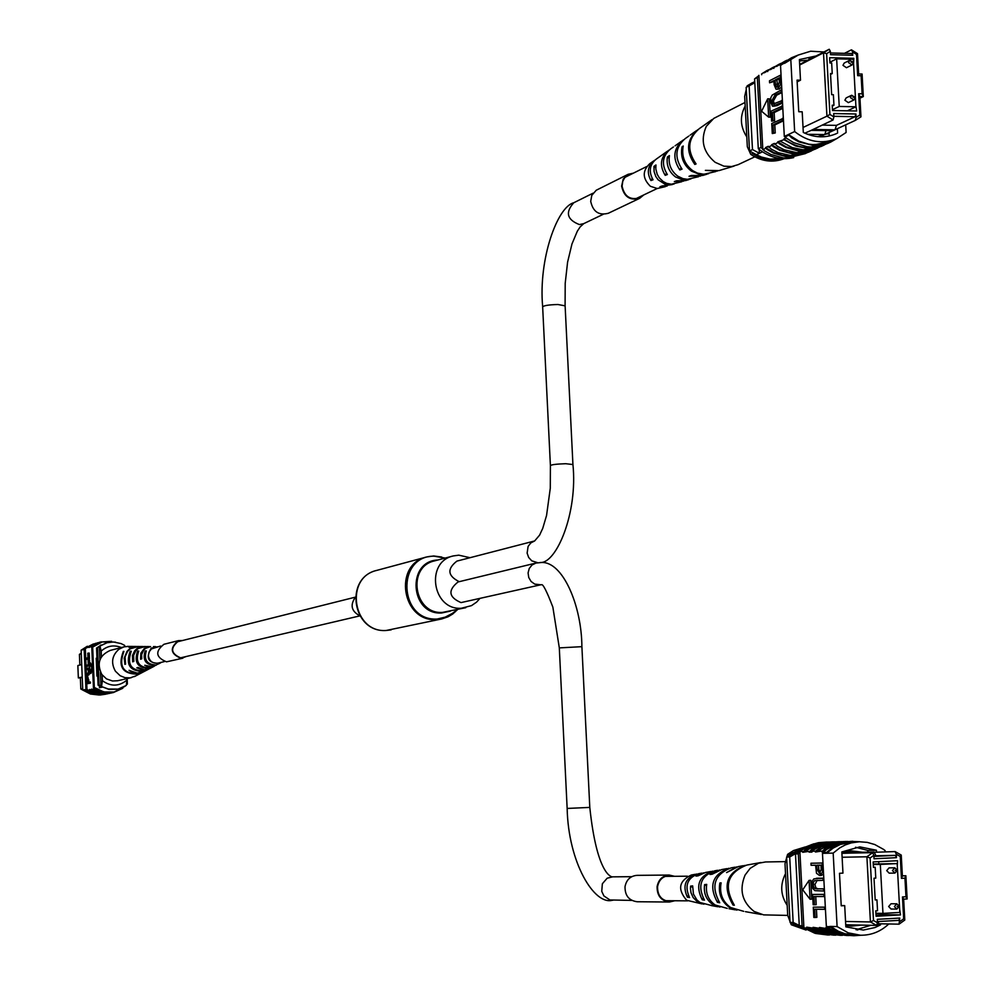 <?xml version="1.0" encoding="UTF-8"?>
<svg xmlns="http://www.w3.org/2000/svg" width="985" height="985" viewBox="0 0 985 985"><rect width="100%" height="100%" fill="white"/><g stroke="black" fill="none" stroke-linecap="round" stroke-linejoin="round"><path stroke-width="1.48" d="M160.555 646.025L151.481 648.918L149.129 651.848L148.39 655.579C149.338 661.12 152.515 663.631 157.92 663.127L164.335 661.625M359.796 615.773C351.411 611.291 349.909 605.135 355.326 597.304M479.855 598.535L476.518 602.18L471.483 605.64L461.288 608.25C432.464 610.392 425.027 561.93 453.235 555.946L458.776 555.171L470.042 557.707M81.263 653.203L79.416 654.372L79.847 665.047M81.287 653.88L79.416 654.372M97.823 647.219L99.62 646.049M100.347 645.261L101.283 645.003M99.522 687.752L102.329 687.124M81.718 664.579L77.852 665.552L78.344 677.926L82.223 677.003M82.235 677.409L80.364 677.865L80.819 688.995L82.691 688.564M102.218 687.148L98.081 685.166L96.567 648.032L99.362 646.357M96.567 648.032L99.374 646.628M127.163 678.591L127.385 684.058L126.4 684.698M100.987 685.979L99.079 684.944L97.564 647.761M98.081 685.166L99.079 684.944M78.344 677.926L80.364 677.865M80.819 688.995L82.752 690.054L84.698 689.623L88.748 692.553L94.326 694.474L100.162 695.004L105.949 694.154M127.053 678.616L126.289 685.449L118.052 689.118L108.387 689.032L100.999 686.36L100.408 672.004M102.157 674.947L102.391 680.684C110.911 686.828 119.148 686.57 127.102 679.921M121.364 647.539C113.891 644.584 107.168 645.778 101.184 651.11L99.965 646.074L99.362 646.234L106.749 642.799M99.965 646.074L107.045 642.725L113.484 641.974L121.118 643.599L124.639 645.384L124.96 646.64M101.603 686.225L102.391 680.684M101.184 651.11L101.418 656.86M99.362 646.234L99.916 659.888M117.744 689.18L108.978 689.414L100.999 686.36M99.842 693.108L91.617 689.081L106.134 693.723L111.958 692.861M97.835 693.526L89.66 689.512L104.139 694.154L109.951 693.292M101.861 692.677L93.6 688.638L108.141 693.292L113.324 692.578L122.817 688.269M93.612 689.106L109.04 693.095L113.324 692.578M91.642 689.537L107.23 693.489L111.502 692.972M84.685 690.091L85.757 689.845L95.41 694.24L105.506 694.253M95.841 693.945L85.966 689.34L102.144 694.573L107.944 693.723M87.714 690.411L103.24 694.339L107.488 693.822M89.672 689.98L105.235 693.92L109.495 693.403M85.99 647.896L84.144 649.361L85.966 689.34M85.72 658.349L85.326 648.499L84.341 649.312M85.326 648.499L95.914 643.267M98.968 695.004L90.448 694.019L82.752 690.066L81.139 650.174L87.345 646.234M81.139 650.174L83.072 649.657M89.216 653.08L89.45 658.78L85.005 659.691L84.956 658.546L87.973 657.771L87.788 653.215L89.216 653.08M88.478 660.147L88.712 665.848L85.289 666.697L85.239 665.564L88.268 664.813L88.071 660.245L89.5 660.11L89.61 662.967M89.586 665.86L85.289 666.697M88.022 669.32L85.412 669.738L85.363 668.593L87.64 668.076L88.97 671.253L89.807 671.228M88.355 668.089L89.721 669.16M92.639 668.249L90.915 673.42L89.894 673.445L91.814 667.682L89.463 662.967L89.894 673.445L88.638 675.119L86.668 675.587L85.646 675.611L85.596 674.479L87.567 673.999L88.576 671.438L87.677 669.221L85.412 669.738M89.364 682.026L90.386 682.002L90.435 683.147L85.99 683.959L85.843 678.813L86.705 676.892L87.985 682.346L89.364 682.026L89.413 683.171L85.99 683.959M86.914 676.892L87.85 676.855L88.995 682.112M92.602 667.165L90.485 662.942L89.463 662.967M89.906 646.837L99.879 642.195M89.032 647.49L97.884 642.725M87.936 647.367L89.019 647.034M87.012 690.103L86.754 683.935M86.483 677.003L86.421 675.587M86.372 674.294L86.188 669.714M86.126 668.409L86.064 666.685M86.003 665.38L85.769 659.667M94.511 688.909L93.427 687.678L94.326 687.481L92.676 647.071L102.231 641.937L115.43 642.121M111.625 641.309L100.322 642.06L91.002 646.96L102.231 641.937M87.936 647.317L97.441 642.848M85.978 647.847L95.459 643.39M84.094 648.906L93.501 643.919L83.035 649.189M89.906 646.788L99.423 642.306M93.427 687.678L91.79 647.305L92.787 646.48M91.79 647.305L92.676 647.071M94.486 688.441L103.536 692.27L114.161 692.012L103.807 691.938L94.326 687.481M125.046 686.286L114.161 692.012M85.757 689.845L84.698 689.623M96.234 658.694L96.998 658.497M99.473 687.739L99.399 685.905M97.712 676.092L96.949 676.116L96.222 658.239L96.986 658.214M87.579 682.445L86.766 678.037L86.335 682.728L87.579 682.445M89.413 683.171L90.435 683.147M87.887 680.032L88.909 680.007M87.333 678.653L87.345 682.494M86.249 680.364L87.259 680.339M88.97 671.253L87.616 675.144L85.646 675.611M88.712 665.848L89.586 665.823M88.194 653.104L88.428 658.805L89.45 658.78M88.428 658.805L85.005 659.691M91.814 667.682L92.615 667.658M101.221 641.826L92.762 646.025M128.555 646.406L123.962 646.862L118.988 649.201C111.933 655.456 110.739 662.794 115.417 671.216L120.17 675.735L124.996 677.668L130.155 677.865L135.708 675.944M123.962 646.862L110.221 650.432C99.325 655.345 96.518 663.348 101.787 674.429L106.478 678.887L112.499 680.992L117.572 680.758L131.424 677.631M146.863 646.542L147.836 646.554M127.102 646.394L133.221 646.443L128.973 647.317L135.068 646.455M140.461 646.492L135.856 647.133L141.409 646.505M153.426 646.603L154.35 646.603M161.38 662.314L159.693 663.361C148.255 663.324 145.411 658.263 151.161 648.167L157.612 646.763M138.294 646.48L130.229 648.844L127.619 651.344L125.083 656.835L125.563 664.149L124.91 664.358L124.208 658.189L126.966 651.393L129.601 648.856L137.752 646.48M145.09 646.529L138.06 648.586L135.856 650.679L133.64 655.271L133.837 661.428L132.679 661.809L132.433 655.493L134.699 650.777L136.964 648.622L144.13 646.529M144.413 648.376L150.619 646.579L145.534 648.352L143.712 650.051L141.631 654.594L141.754 658.83L140.572 659.211L140.843 653.166L144.413 648.376M143.859 671.659L136.693 673.395L132.63 672.496L129.023 670.329L137.26 673.137L144.339 671.413M149.511 668.704L143.404 670.243L136.816 667.83L137.986 667.448L144.413 669.763L150.348 668.261M159.693 663.361L151.641 666.943L148.045 666.759L144.746 665.269L151.222 666.549L156.086 665.257M123.322 651.38C117.523 666.931 122.756 674.503 139.008 674.122L139.464 673.875C123.408 674.232 118.225 666.734 123.938 651.368L123.605 651.787M130.168 651.22C125.341 664.789 129.983 671.524 144.093 671.413L144.906 670.97C131.14 671.044 126.597 664.456 131.276 651.196L130.168 651.22L130.709 652.008M137.605 651.073C133.8 662.486 137.802 668.286 149.572 668.458L150.397 668.002C138.971 667.793 135.08 662.142 138.713 651.048L137.605 651.073L138.183 651.91M145.14 650.95C142.394 660.172 145.718 664.998 155.125 665.429L155.95 664.974C146.913 664.493 143.687 659.815 146.285 650.925L145.14 650.95L145.792 651.873M133.738 661.046L132.679 661.809M141.668 658.423L140.572 659.211M537.97 562.804L531.752 560.834L528.686 557.485L527.123 553.151L528.095 546.429L530.804 542.932L534.646 540.95L456.905 561.105C446.87 568.973 447.633 575.831 459.195 581.679M535.889 563.075L458.05 581.963C447.683 590.335 448.667 597.218 461.017 602.598L540.851 584.77L534.744 584.117L531.1 581.482L528.748 577.518L528.083 572.925L529.228 568.505L531.986 565.021L535.889 563.075L541.368 562.497C562.767 561.253 581.679 605.652 581.889 646.665L559.308 647.896L567.151 808.426C568.283 862.663 594.349 905.338 612.276 900.265L612.879 900.253M853.232 62.695L851.988 64.998L853.379 62.437L849.723 60.282L844.207 63.04L842.975 65.33L846.472 67.731L851.988 64.998L848.479 62.584L849.723 60.282L853.182 62.338M855.128 97.687L853.847 100.014L855.288 97.441L851.656 95.262L846.14 97.909L844.871 100.224L848.331 102.637L853.847 100.014L850.387 97.589L851.656 95.262L855.091 97.355M855.928 106.786L853.342 59.248L836.647 58.841L839.232 106.454L855.928 106.786L847.371 110.812M839.232 106.454L832.448 109.667M836.647 58.841L829.887 62.252M799.66 64.419L829.222 49.25L830.343 51.355L826.637 53.658L829.924 114.445L833.889 116.907L833.051 119.985L811.221 130.34L832.978 130.734L834.911 129.835L813.13 129.441M803.034 127.471L826.932 116.168L823.509 52.796L799.685 65.01M826.637 53.658L823.509 52.796L829.222 49.25M844.49 53.325L851.434 49.816L857.516 53.658L858.625 73.949L862.084 74.023L863.316 96.579L859.942 98.18M862.109 93.809L863.316 96.579L859.856 96.505L860.964 116.833L855.275 120.416L856.125 117.338L859.807 115.023L858.649 93.735L862.109 93.809L861.124 75.746L857.664 75.66L856.507 54.409L852.567 51.922L852.739 55.258L830.527 54.704L830.343 51.355M856.125 117.338L855.94 113.989L833.704 113.558L833.889 116.907M830.552 74.417L832.239 73.567L831.672 63.015L829.924 62.978L829.641 57.696L853.835 58.3L853.576 63.545M854.143 74.084L855.3 95.163M855.866 105.715L856.704 110.997L832.497 110.517L832.214 105.223L833.95 105.26L833.384 94.695L831.636 94.658L830.503 73.53L832.239 73.567M821.946 135.831L824.642 134.576L807.466 134.28M853.835 58.3L851.988 59.223M762.452 151.85L756.406 154.694L761.393 157.034L770.122 159.114L780.612 158.511M754.805 82.728L749.117 85.843L752.478 149.56L759.386 153.291L759.189 149.486M752.675 83.75L746.15 87.382L749.499 150.976L756.406 154.694M749.117 85.843L746.15 87.382M752.478 149.56L749.499 150.976M832.263 106.072L833.95 105.26M855.94 113.989L855.078 116.71L836.437 125.366L835.046 129.761L855.275 120.416M826.009 130.611L824.777 134.502L832.941 130.734M833.051 119.985L826.932 116.168L829.924 114.445M811.221 130.34L804.856 133.197M855.078 116.71L833.852 116.304M836.437 125.366L822.13 125.107M852.567 51.922L851.434 49.816M830.429 52.968L851.631 53.51L852.739 55.258M859.807 115.023L860.964 116.833M858.649 93.735L859.856 96.505M861.124 75.746L862.084 74.023M857.664 75.66L858.625 73.949M856.507 54.409L857.516 53.658M746.261 89.487L744.672 96.395L747.32 146.728L750.755 154.386L752.54 153.549C762.562 160.161 772.942 161.885 783.666 158.72M751.875 83.072L747.159 85.83L748.932 84.919L748.969 85.67M754.756 81.644L748.932 84.919M750.755 154.386C761.651 161.503 772.769 162.956 784.122 158.72M752.503 152.798L752.54 153.549M747.159 85.83L746.889 86.889M817.094 144.364L813.536 144.536L817.094 144.364M811.418 58.386L808.944 58.891M813.142 150.052L795.818 154.017L792.211 153.795L779.8 150.36L773.2 146.642L771.587 144.721L779.738 149.634L788.554 152.552L795.782 153.364L805.545 152.207M819.421 147.184L802.049 151.173L798.416 150.939L785.968 147.491L779.344 143.761L777.731 141.828L785.907 146.753L794.747 149.695L802.012 150.508L811.837 149.351M806.9 152.897L789.65 156.849L786.042 156.627L773.681 153.204L767.093 149.511L765.505 147.59L773.619 152.478L782.398 155.396L789.613 156.196L799.291 155.051M805.521 153.561L786.88 158.117L783.284 157.895L770.935 154.485L764.372 150.791L761.011 147.467L758.29 148.747C769.26 157.526 781.068 160.481 793.713 157.6M811.751 150.73L808.316 152.293L790.61 155.507L778.15 152.663L771.44 149.252L768.238 146.297L765.505 147.59M836.831 138.54L830.712 142.074L812.65 145.312L798.995 141.926L791.743 137.888L788.369 134.526L784.306 136.447L784.934 136.964L788.369 135.351M830.712 142.074L827.203 143.675L811.147 146.999L807.195 146.728L793.676 142.665L786.596 138.282L784.934 136.152M825.762 144.303L806.493 148.23L795.671 146.002L783.962 139.722L777.731 141.828M824.346 144.98L820.862 146.568L803.046 149.806L792.248 147.59L780.551 141.335M818.018 147.861L814.558 149.437L796.803 152.675L784.294 149.806L777.559 146.383L774.345 143.416L771.587 144.721M781.105 64.628L779.997 65.207L781.08 64.394M781.13 64.924L798.182 55.061L784.577 63.348L784.491 62.523L791.583 57.721L798.145 55.086M823.916 51.971L810.655 51.22L798.182 55.061M783.481 120.761L774.813 124.947L775.244 132.963L772.277 133.541L771.747 123.519L783.346 118.298M782.816 108.338L774.161 112.585L774.579 120.601L771.624 121.18L771.095 111.157L782.681 105.863M782.533 102.957L777.19 105.604L773.557 106.245M781.979 92.553L776.636 95.225L773.397 100.999L774.345 103.991M781.659 86.557L779.48 88.982L776.956 89.241M773.964 81.472L769.593 82.802L769.482 80.795L780.255 75.279L780.539 84.464L777.768 88.945L776.02 89.216L774.124 84.661L773.914 80.585L769.593 82.802M770.356 117.178L769.383 98.857L767.684 98.82L761.59 111.243L768.657 117.153L770.356 117.178M780.576 63.483L770.442 69.639M774.432 66.672L767.672 70.772L767.721 71.573M767.672 70.772L764.348 72.804M768.337 69.849L761.602 73.924L761.651 74.725M761.602 73.924L766.946 70.526M758.906 75.636L754.608 78.886L757.317 77.483L758.893 75.328M758.93 76.141L762.772 148.87M765.542 148.403L762.809 149.683M771.637 145.534L768.275 147.11M777.781 142.64L774.395 144.229M783.962 139.722L783.925 138.91C794.723 146.777 806.136 149.301 818.178 146.457M786.092 137.888L783.925 138.91M786.769 60.27L779.96 64.394L779.997 65.207M779.96 64.394L776.574 66.451M773.791 67.596L773.841 68.408M779.172 64.173L770.418 69.344M785.353 60.959L776.562 66.155M791.583 57.721L781.068 64.308L781.154 65.121M784.491 62.523L781.068 64.308M773.04 67.362L764.335 72.508M836.881 138.528L830.453 141.458L814.595 144.733L808.648 144.167L798.958 141.2L788.369 134.526L794.649 131.559C808.168 142.16 822.253 144.487 836.881 138.528L846.115 132.482L845.696 124.836M757.317 77.483L761.011 147.467M754.608 78.886L758.29 148.747M816.183 55.936L799.401 59.568L800.497 80.191L797.062 80.117L798.749 111.736L802.196 111.797L803.304 132.458C814.681 137.888 825.824 138.232 836.708 133.504L835.797 133.898M797.148 81.878L800.497 80.191M827.412 133.972L829.062 133.209L829.222 135.992M837.607 133.073L837.373 128.678M817.624 136.644L829.062 133.209M790.832 60.097L794.649 131.559M784.306 136.447L780.539 65.441M799.475 60.959L807.922 60.159M775.17 79.945L775.392 84.144L776.537 87.148L777.596 86.963L779.32 82.112L779.098 77.938L775.17 79.945L776.882 79.982L777.781 86.865M777.768 88.945L779.48 88.982M780.539 84.464L781.548 84.488M780.255 75.279L781.056 75.291M779.147 78.825L776.882 79.982M775.392 84.144L777.103 84.193M781.597 100.47L781.708 102.489L772.511 106.22L770.455 101.738L770.836 97.65L772.265 95.04L781.043 90.054L781.154 92.073L774.924 95.188L771.698 100.962L772.966 104.114L782.398 100.482M771.698 100.962L773.397 100.999M781.154 92.073L781.955 92.085M781.043 90.054L781.844 90.066M775.478 105.567L777.19 105.604M781.708 102.489L782.509 102.502M781.881 105.838L781.991 107.857L772.462 112.549L772.88 120.564L774.579 120.601M772.88 120.564L771.624 121.18M772.462 112.549L774.161 112.585M781.991 107.857L782.792 107.882M782.546 118.286L782.656 120.305L773.114 124.91L773.533 132.938L775.244 132.963M773.533 132.938L772.277 133.541M773.114 124.91L774.813 124.947M782.656 120.305L783.457 120.318M768.657 117.153L767.684 98.82M754.793 156.837L738.073 164.68L731.633 166.539L723.913 166.169L715.147 162.303C703.192 152.219 700.236 140.252 706.294 126.363L713.756 118.422L744.992 102.477M746.802 136.952C740.437 126.991 739.723 117.018 744.672 107.033L745.189 106.171M668.95 150.176L668.433 150.496C660.381 157.243 659.31 165.529 665.207 175.342L667.374 174.554C661.23 164.47 662.302 155.95 670.576 148.969L673.395 146.974M697.774 129.725C686.607 139.525 685.609 151.099 694.794 164.433L696.087 163.953C686.73 150.397 687.752 138.663 699.165 128.739L712.069 119.604M683.442 139.907L682.999 140.19C673.346 148.44 672.299 158.363 679.835 169.962L682.039 169.149C674.257 157.28 675.304 147.11 685.191 138.626L688.847 136.041M654.779 160.223L654.175 160.58C647.711 165.874 646.628 172.535 650.937 180.563L653.043 179.799C648.499 171.501 649.583 164.606 656.281 159.09L660.159 156.344M653.24 161.232L649.681 163.756C642.22 170.984 642.454 178.482 650.371 186.276L657.291 188.529L665.343 186.645M674.109 183.973L669.911 184.921L665.306 184.392L658.091 179.775L655.825 176.537L654.089 171.55L653.966 166.354L655.948 164.963L655.838 169.001L657.204 174.283L659.273 177.829L663.151 181.548L666.648 183.358L671.351 184.22L681.805 181.72M690.854 178.975L682.802 179.873L675.538 176.968C668.938 171.882 666.229 165.221 667.387 156.997L669.418 155.593C668.162 164.052 670.945 170.91 677.742 176.155L682.95 178.642L687.407 179.307L698.624 176.697M708.535 173.729L699.806 174.505L691.371 171.107C683.356 164.864 680.253 156.775 682.039 146.851L683.221 146.026C681.386 156.098 684.526 164.298 692.652 170.627L697.417 173.101L703.819 174.283L715.812 171.55M696.395 130.697L690.165 135.105M681.694 141.101L675.082 145.829M667.313 151.284L659.285 156.96M734.12 166.071L719.038 170.59L705.371 170.368L717.412 171.082M706.984 174.185L702.711 175.465L691.236 175.49L689.02 176.29L700.643 176.056M688.921 179.59L685.622 180.587L676.486 180.821L674.306 181.597L683.688 181.117M672.312 184.564L662.055 185.993L659.938 186.756L667.091 186.066M694.794 164.433L695.472 163.239M679.835 169.962L681.029 167.844M665.207 175.342L666.414 173.212M650.937 180.563L652.168 178.383M682.925 147.467L682.039 146.851M669.074 158.154L667.387 156.997M655.764 167.585L653.966 166.354M897.236 870.358L894.897 873.104L897.397 870.334L894.774 867.797L889.036 867.871L886.709 870.629L889.159 873.153L894.897 873.104L892.447 870.568L894.774 867.797L897.236 870.321M899.194 906.36L896.793 909.106L899.367 906.348L896.793 903.799L891.043 903.75L888.655 906.52L891.056 909.032L896.793 909.106L894.405 906.582L896.793 903.799L899.194 906.323M876.01 915.053L881.587 914.745L881.513 913.366M878.829 863.845L878.718 861.653M897.175 863.574L880.307 864.411L882.966 913.378L899.834 912.455L897.175 863.574L873.252 864.054M882.966 913.378L875.911 913.28M880.307 864.411L873.276 864.522M873.978 851.976L850.018 853.096L895.106 851.582L901.25 855.078L902.383 875.936L905.88 875.763L907.148 898.96L903.651 899.145L904.796 920.039L899.059 924.176L899.761 918.069L898.849 920.372L877.413 921.566M841.892 853.256L863.34 852.21L841.867 852.678M845.549 921.467L870.42 921.948L866.899 856.778L842.113 857.258M899.945 921.504L903.664 918.833L902.469 896.941L905.966 896.756L904.944 878.177L901.447 878.361L900.253 856.494L896.276 854.229L896.461 857.664L874.027 858.785L873.83 855.337L870.1 857.997L866.899 856.778L872.673 852.678L852.013 853.047M850.018 853.096L841.904 853.342M863.34 852.21L869.472 852.136M870.1 857.997L873.486 920.507L877.487 922.76L876.601 925.432L846.115 924.767M899.761 918.069L877.303 919.313L877.487 922.76M899.674 909.524L900.524 914.917L876.071 916.259L875.776 910.817L877.537 910.731L876.945 899.859L875.197 899.958L874.015 878.226L875.776 878.128L875.185 867.28L873.424 867.366L873.141 861.937L897.569 860.718L897.31 866.135M897.901 876.995L899.083 898.64M878.879 921.48L878.004 923.745L877.118 923.856M856.679 925.001L855.879 925.038M900.524 914.917L881.587 914.622M799.598 850.449L797.825 850.535L786.621 857.048L790.056 922.366L802.122 927.771M799.537 850.486L797.825 850.535M796.557 852.924L793.208 853.01M799.327 925.765L797.037 925.703M796.311 853.158L789.711 856.987L786.621 857.048M902.383 875.788L905.88 875.763L904.944 878.177M789.711 856.987L793.159 922.428L790.056 922.366M793.159 922.428L799.254 925.444M876.945 899.859L875.185 899.847M875.185 867.28L873.424 867.305M878.004 923.745L899.059 924.176M876.601 925.432L870.42 921.948L873.486 920.507M896.276 854.229L895.106 851.582M874.126 852.037L875.973 855.756L895.303 855.374L896.461 857.664M873.892 856.433L895.303 855.374M875.973 855.756L873.867 855.854M872.673 852.678L873.83 855.337M903.664 918.833L904.796 920.039M902.469 896.941L903.651 899.145M905.966 896.756L907.148 898.96M901.447 878.361L902.383 875.936M900.253 856.494L901.25 855.078M786.806 857.036L784.996 863.697L787.717 915.397L790.019 921.541M805.201 846.965L793.442 850.572L787.581 854.352L789.428 854.303L789.478 855.078M804.536 847.309L789.428 854.303M790.426 922.588L791.287 924.767L805.41 929.717M791.287 924.767L806.087 930.062M793.097 924.029L793.147 924.804M787.581 854.352L786.855 856.876M857.861 929.963L857.122 929.877M854.771 841.916L852.924 841.953M861.136 935.245L853.86 935.738L845.081 934.47L836.721 931.219L830.564 927.267L830.564 926.429L826.994 926.836M823.731 851.828L821.859 851.877L838.937 843.086M823.054 852.788L822.463 853.342L826.661 853.256L833.113 848.122L840.34 844.453L852.801 841.966M885.17 851.791L885.096 850.572L883.483 849.341L874.754 844.527L867.182 842.36L859.4 841.769L851.249 842.901L845.364 844.896L839.823 847.839L833.175 853.108L826.661 853.256L826.575 852.419L831.488 848.393L840.71 843.591L850.72 841.387L860.028 841.756M813.29 907.136L824.519 907.259L824.63 909.34L814.706 909.217L815.137 917.466L813.832 917.441L813.29 907.136L825.319 907.16M816.43 909.241L816.861 917.367L815.137 917.466M812.613 894.442L823.842 894.478L823.952 896.547L814.029 896.51L814.46 904.747L813.154 904.735L812.613 894.442L824.642 894.38M815.752 896.51L816.183 904.661L814.46 904.747M817.181 880.356L814.964 884.444L815.839 887.768L817.796 888.802L824.346 888.864M817.501 878.238L823.78 878.164L822.98 878.251L823.091 880.319L823.891 880.282M810.963 863.242L822.167 863.057L822.45 872.39L819.569 875.517L816.503 873.289L815.568 865.224L811.074 865.298L810.963 863.242L822.967 862.983M823.558 874.077L821.256 875.419M811.788 899.133L810.79 880.307L809.067 880.393L802.726 889.812L810.064 899.231L811.788 899.133M841.178 841.633L828.631 843.64L821.699 846.755L815.395 851.188L811.886 851.262L811.936 852.099L809.079 852.16L825.947 843.468M834.726 841.83L827.683 842.421L820.456 844.465L812.083 848.971L809.079 852.16M809.03 851.336L802.763 852.308L819.532 843.653M828.311 842.015L821.305 842.594L814.103 844.637L805.755 849.119L802.763 852.308M802.713 851.483L799.894 851.545L801.384 850.338L811.258 844.711L818.461 842.68L826.883 842.027M813.795 843.825L804.043 847.58L795.486 853.933L798.306 853.872L799.894 851.545M799.931 852.37L803.92 927.932L806.764 928.005L806.715 927.168L820.517 933.374M835.772 935.196L824.839 933.718L813.105 928.153L806.715 927.168M813.105 928.153L813.056 927.328L826.944 933.558M842.249 935.381L831.266 933.891L819.483 928.313L813.056 927.328M819.483 928.313L819.446 927.476L833.433 933.755M848.774 935.565L837.755 934.063L825.935 928.461L819.446 927.476M825.935 928.461L825.886 927.624L839.971 933.94M827.634 927.661L825.886 927.624M847.679 841.449L840.587 842.052L833.31 844.108L824.876 848.651L821.859 851.877M821.81 851.04L815.445 852.025L832.411 843.271M815.395 851.188L815.445 852.025M839.712 841.658L832.423 842.052L825.098 843.739L818.178 846.841L811.886 851.262M846.213 841.461L838.888 841.867L831.537 843.554L824.593 846.669L818.276 851.114M852.764 841.276L843.062 842.052L835.194 844.453L827.929 848.479L823.017 852.493L823.103 853.33M826.575 852.419L823.017 852.493M833.273 841.843L826.021 842.237L818.72 843.911L811.825 847.001L805.545 851.422M860.508 935.233L845.081 933.768L838.333 931.268L830.564 926.429L837.102 926.577L848.233 932.844L860.508 935.233C871.257 935.356 880.676 931.601 888.778 923.967M840.784 935.368L827.732 933.792L815.974 928.227M847.297 935.553L834.184 933.977L822.376 928.375M853.86 935.738L844.958 935.122L838.075 933.3L826.994 927.193L830.564 927.267M834.32 935.184L821.33 933.62L809.608 928.067M803.883 927.107L802.098 925.777L799.278 925.715L814.767 933.214M798.306 853.872L802.098 925.777M795.486 853.933L799.278 925.715M876.539 851.988L876.441 850.227L859.807 846.878L841.83 851.926L842.963 873.116L839.491 873.301L841.227 905.806L844.699 905.621L841.215 905.584M844.699 905.621L845.832 926.86L863.353 930.062L875.037 927.538L880.491 924.915L876.798 924.841M880.491 924.915L880.43 923.795M876.441 850.227L867.797 850.424L867.896 852.173M850.843 926.072L858.452 925.297L845.733 925.013M845.733 924.94L846.435 924.78M845.77 925.494L851.668 926.097L861.161 925.1M833.175 853.108L837.102 926.577M826.341 926.331L822.463 853.342M856.063 929.754L870.789 925.309M855.534 847.235L867.797 850.424M841.855 852.382L851.545 850.892L862.441 852.234M844.231 851.779L847.728 852.554M850.72 850.917L847.001 851.262M816.873 865.212L817.107 869.533L819.545 873.436L821.182 869.435L820.961 865.15L816.873 865.212M819.569 875.517L821.293 875.419M822.45 872.39L823.472 872.341M822.167 863.057L822.967 863.02M818.597 865.187L818.83 869.447L820.283 873.178M817.107 869.533L818.83 869.447M823.091 880.319L814.657 880.664L813.499 882.117L813.314 885.306L814.115 887.854L815.408 888.741L824.346 888.913M813.241 884.53L814.964 884.444M823.546 888.95L823.657 891.019L814.915 890.649L812.797 888.532L811.948 884.69L812.256 881.095L813.893 878.854L822.98 878.251M823.657 891.019L824.457 890.982M823.952 896.547L824.753 896.51M823.842 894.478L824.642 894.442M824.63 909.34L825.43 909.29M824.519 907.259L825.332 907.222M810.064 899.231L809.067 880.393M829.345 935.024L818.461 933.546L806.764 928.005M827.917 935.011L815.605 933.46L803.92 927.932M826.994 926.343L826.994 927.193M787.717 915.41L763.621 914.88L754.079 911.42C742 901.878 739.009 889.738 745.103 875.025L750.176 868.339L758.475 863.242L765.554 861.961L785.538 861.616M787.187 905.338C780.748 895.537 780.021 885.306 785.008 874.668L785.525 873.732M712.808 871.196L712.377 871.232C698.673 876.33 695.287 885.835 702.219 899.773L704.472 900.155C697.245 885.86 700.692 876.071 714.778 870.802L717.659 870.284M745.066 865.359C726.216 873.079 722.202 886.303 733.025 905.03L734.367 905.252C723.335 886.118 727.484 872.722 746.802 865.064L760.876 862.54M729.023 868.278L728.691 868.314C712.327 874.618 708.572 885.971 717.449 902.383L719.739 902.777C710.579 885.995 714.384 874.36 731.153 867.871L734.921 867.194M696.937 874.04L696.407 874.101C685.338 878.004 682.322 885.7 687.358 897.163L689.549 897.557C684.243 885.724 687.308 877.758 698.759 873.683L701.788 873.129M695.139 874.323L691.371 875C678.874 880.935 677.311 889.356 686.656 900.265L702.034 903.91M703.893 904.205L697.712 902.1L693.169 897.594L691.014 892.767L690.46 888.79L690.608 886.106L692.664 885.884L693.44 894.097L696.9 899.921L699.941 902.469L712.414 905.769M719.961 907.087L712.845 904.599C706.183 899.822 703.438 893.149 704.607 884.604L706.713 884.382C705.457 893.173 708.264 900.044 715.135 904.981L727.262 908.404M736.928 910.14L729.319 907.32C721.229 901.447 718.09 893.333 719.875 882.991L721.118 882.855C719.272 893.358 722.448 901.583 730.648 907.542L743.749 911.347M743.355 865.68L738.233 866.603L726.585 872.599L736.558 866.886M726.93 868.622L721.697 869.57L712.13 874.237L710.013 874.483L719.666 869.952M710.862 871.503L705.531 872.464L698.033 875.85L695.964 876.096L703.647 872.833M761.331 914.474L745.46 911.667M735.278 909.832L729.023 908.724M717.954 906.754L711.416 905.597M733.025 905.03L733.456 904.218M717.449 902.383L718.25 900.856M702.219 899.773L703.081 898.16M687.358 897.163L688.293 895.427M720.946 883.668L719.875 882.991M706.491 885.798L704.607 884.604M692.517 887.325L690.608 886.106M642.7 195.436L639.388 197.886C630.092 200.287 624.33 196.372 622.089 186.14L622.803 181.166L624.687 177.756L628.356 174.764L632.321 173.68M643.784 194.919L639.61 198.354L608.336 213.265C598.843 215.715 592.97 211.738 590.704 201.334L591.8 195.338L596.257 190.228L628.135 174.308L633.392 173.151M639.61 198.354C629.932 200.841 623.936 196.766 621.621 186.14L623.197 179.098L628.135 174.308M673.568 900.746L669.431 901.509C661.415 900.376 657.463 895.439 657.561 886.697C658.928 879.864 662.819 876.158 669.246 875.567L673.395 876.318M674.799 900.758L669.431 902.026L637.11 901.743C628.935 900.586 624.909 895.574 625.019 886.672C626.423 879.728 630.4 875.961 636.95 875.357L669.234 875.049L674.626 876.318M669.431 902.026C661.095 900.844 656.983 895.71 657.093 886.623C658.509 879.519 662.56 875.665 669.234 875.049M181.609 640.742L178.654 640.939C169.863 647.982 170.7 653.695 181.154 658.078L185.463 656.687M182.434 640.533L178.568 640.607C169.432 647.933 170.294 653.868 181.166 658.423L186.3 656.49M178.568 640.607L163.941 644.288C154.916 651.504 155.778 657.352 166.49 661.834L182.841 658.202M455.033 612.017L441.686 618.962L386.12 630.486C352.839 633.01 344.221 577.444 376.775 570.389C343.839 577.813 352.322 632.789 385.96 630.499M457.656 609.493L452.681 614.049L448.052 616.795L441.686 618.962L436.429 619.59C401.905 622.188 392.892 564.282 426.665 556.968L433.462 556.008M457.582 609.506L448.323 616.401L437.18 619.023C398.888 621.56 395.847 555.417 434.25 556.193L445.109 558.101M450.317 611.119L441.662 612.99C410.154 615.145 406.362 560.97 437.931 559.997M465.782 607.696L442.425 612.411C413.983 614.541 406.67 566.806 434.508 560.896L453.235 555.946M433.856 555.996L441.699 557.03M87.616 675.144L88.638 675.119M550.393 465.412L542.661 307.037C543.252 305.633 548.337 304.784 557.904 304.513L565.107 305.842M542.649 306.643C538.352 258.944 557.424 206.702 573.775 202.75C565.094 212.44 566.978 219.717 579.414 224.58L583.76 223.62L603.177 214.336M534.646 540.95L539.608 535.126L542.76 528.292L546.552 515.5L550.283 488.264L550.406 465.683C551.021 464.686 556.131 464.034 565.722 463.713L572.925 464.538M589.806 807.404L567.151 808.439M612.559 876.859L607.154 878.214L602.352 883.767L601.749 891.339L603.891 895.931L609.9 899.958L631.865 900.413M581.901 646.8L589.793 807.392C596.935 875.111 611.71 876.822 612.141 876.847L631.717 876.687M851.102 62.203L852.296 62.227L851.102 62.203M853.01 97.219L854.204 97.244L853.01 97.219M780.576 81.25L781.376 81.263M774.924 95.188L776.636 95.225M895.106 870.469L896.325 870.408L895.106 870.469M897.076 906.495L898.283 906.422L897.076 906.495M822.5 869.201L823.3 869.152M817.058 888.95L818.781 888.864M816.503 878.288L818.227 878.201M355.339 597.156L175.983 642.158M359.87 615.884L179.824 658.005M445.195 558.076L433.708 555.971L426.665 556.968L376.775 570.389M391.193 629.871L386.034 630.499M87.85 676.855L86.84 676.88M88.662 668.039L87.64 668.076M155.642 646.616L153.488 646.591M149.646 646.566L146.827 646.542M145.842 646.542L144.019 646.529M143.034 646.517L140.252 646.492M139.279 646.492L137.075 646.468M136.521 646.468L133.763 646.443M154.399 666.143L149.412 668.753M148.538 669.209L143.256 671.979M142.763 672.238L134.428 676.609M540.236 562.484C556.082 563.9 578.01 513.394 572.913 464.255L565.094 305.436L565.205 283.311L567.594 262.133L571.977 243.923L577.358 231.143L580.227 226.809L583.76 223.62M573.775 202.75L593.056 193.183M625.093 177.275L646.689 166.551M650.125 164.84L651.824 163.99M635.423 198.921L657.155 188.529M660.627 186.867L662.339 186.054M665.134 876.391L687.505 876.194M690.928 876.17L692.64 876.158M665.306 900.684L687.678 900.856M541.381 584.782C542.809 583.477 546.638 590.914 552.856 607.105L559.295 647.761M750.976 83.516L752.762 82.592M773.791 104.127L772.966 104.114M859.4 841.769L854.364 841.916M821.453 875.419L819.729 875.505M817.612 878.226L816.306 878.3"/></g></svg>

